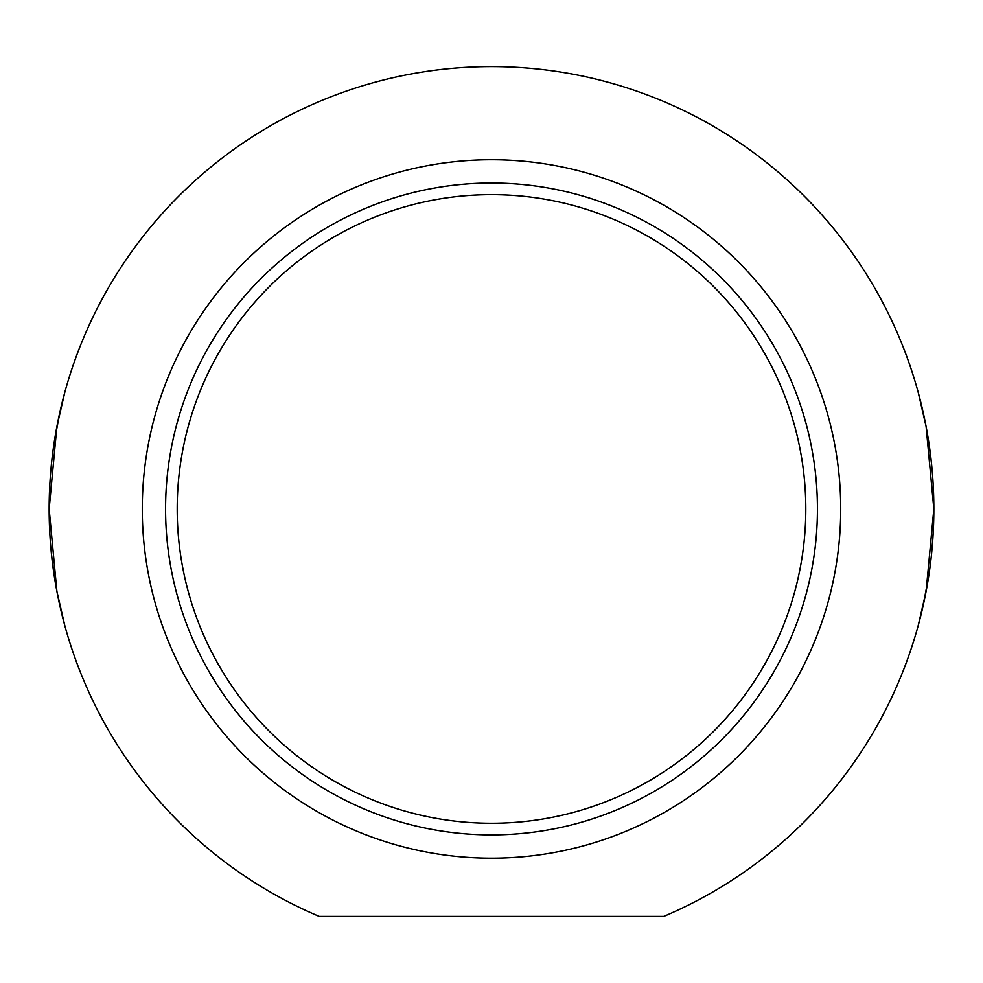 <?xml version="1.0" encoding="UTF-8"?>
<svg xmlns="http://www.w3.org/2000/svg" width="983" height="983" viewBox="0 0 983 983"><rect width="100%" height="100%" fill="white"/><g stroke="black" fill="none" stroke-linecap="round" stroke-linejoin="round"><path stroke-width="1.47" d="M64.743 625.372L56.867 591.238L49.15 508.85L56.891 426.561L64.743 392.549L56.867 426.683L49.15 509.071L56.891 591.348L64.743 625.372L59.914 605.983M918.257 392.549L926.133 426.683L933.85 509.071L926.109 591.348L918.257 625.372L926.133 591.238L933.85 508.85L926.109 426.561L918.257 392.549M491.5 159.738A349.223 349.223 0 0 1 840.723 508.961A349.223 349.223 0 0 1 491.5 858.184A349.223 349.223 0 0 1 142.277 508.961A349.223 349.223 0 0 1 491.5 159.738M491.5 183.022A325.938 325.938 0 0 1 817.438 508.961A325.938 325.938 0 0 1 491.5 834.899A325.938 325.938 0 0 1 165.562 508.961A325.938 325.938 0 0 1 491.5 183.022M491.5 194.659A314.302 314.302 0 0 1 805.802 508.961A314.302 314.302 0 0 1 491.5 823.263A314.302 314.302 0 0 1 177.198 508.961A314.302 314.302 0 0 1 491.5 194.659M319.229 916.389A442.35 442.35 0 0 1 141.22 238.82A442.35 442.35 0 0 1 841.78 238.82A442.35 442.35 0 0 1 663.771 916.389L319.229 916.389M64.743 392.549L62.433 401.359M59.963 411.779L53.954 443.947M51.411 553.662L53.942 573.937M56.916 591.471L59.816 605.503M918.257 625.372L920.58 616.488M923.135 605.749L929.07 573.839M931.589 553.662L933.26 531.815M933.85 508.764L933.26 486.118M931.589 464.246L929.082 444.169M926.084 426.438L923.184 412.405M923.086 411.988L920.592 401.457M918.761 394.404L918.269 392.573"/></g></svg>
